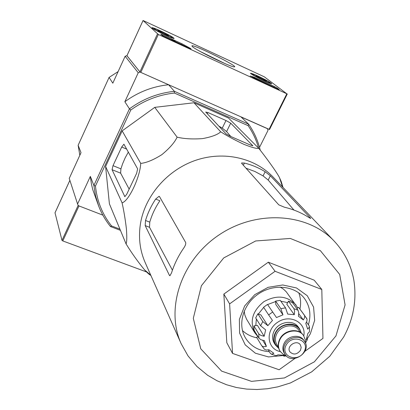 <?xml version="1.0" encoding="UTF-8"?>
<svg xmlns="http://www.w3.org/2000/svg" width="410" height="410" viewBox="0 0 410 410"><rect width="100%" height="100%" fill="white"/><g stroke="black" fill="none" stroke-linecap="round" stroke-linejoin="round"><path stroke-width="0.61" d="M334.206 241.121L273.029 176.992C254.815 157.865 223.952 150.783 195.965 160.202C167.982 169.627 145.775 194.776 140.702 222.302C138.185 236.606 139.687 250.059 145.212 262.651L181.159 343.688L188 355.859L196.933 366.484L207.639 375.278L217.064 380.772L226.51 384.729L236.416 387.506L246.646 389.095L257.055 389.5L267.525 388.736L277.918 386.83L290.475 382.935L311.661 371.88L329.763 356.29L343.621 337.112C353.481 318.97 356.895 300.007 353.866 280.22C351.16 265.347 344.61 252.314 334.206 241.121C307.9 213.036 256.783 209.438 219.114 234.879C181.261 260.048 165.168 308.689 181.159 343.688M150.66 275.289C149.542 274.833 147.533 273.055 144.643 269.949C137.98 261.893 131.784 253.206 126.06 243.888C126.885 242.238 127.003 237.241 126.413 228.893C125.265 219.217 123.82 210.53 122.072 202.827C128.653 201.315 140.133 177.222 140.717 163.4C146.426 162.832 153.458 159.926 161.812 154.683C169.484 148.379 174.588 142.536 177.13 137.16C184.028 138.826 192.48 139.313 202.478 138.616C211.637 136.935 217.715 134.659 220.703 131.8C227.289 136.002 235.022 140.179 243.914 144.335C251.786 147.467 256.752 148.815 258.818 148.389C265.444 156.671 277.042 172.513 279.543 177.745L281.198 181.492L283.002 187.442M172.42 270.185L149.517 227.278L149.758 222.138C151.961 214.604 155.339 207.48 159.885 200.762L155.662 199.075C151.177 205.83 147.8 212.969 145.535 220.493L145.176 225.597L169.448 275.397L169.883 275.74L171.508 272.947C174.276 264.122 178.401 255.753 183.885 247.84C185.438 245.498 186.027 243.714 185.663 242.494L159.475 196.559L159.07 196.277L155.662 199.075M310.447 218.028L270.349 175.782L265.147 171.759C258.823 167.813 251.909 164.912 244.411 163.062L241.628 162.949L241.674 163.38L278.779 204.841L284.32 207.183C293.124 209.259 301.176 212.611 308.474 217.238L310.662 218.458L310.447 218.028L310.293 218.315M265.147 171.759L263.066 175.89L254.866 171.467L245.985 168.202M263.066 175.89L268.191 180.051L293.955 210.063M294.903 358.463L279.123 369.753L232.542 353.399L226.822 342.75L223.845 294.098L268.319 262.195L314.173 280.173L321.804 289.475L322.947 338.409L304.943 351.283M232.542 353.399L229.615 303.882L275.079 271.282L268.319 262.195M275.079 271.282L321.804 289.475M229.615 303.882L223.845 294.098M299.966 309.012C301.094 303.374 300.704 297.993 298.798 292.873M242.453 330.578C246.456 334.293 251.284 336.702 256.921 337.814M308.412 324.751C311.303 314.87 309.929 306.039 304.302 298.255C294.851 285.673 273.859 283.479 258.608 293.816C243.248 303.994 237.298 324.243 245.349 337.763C250.628 346.224 258.623 350.873 269.324 351.703M307.5 338.363L310.365 333.755L314.649 320.42L313.594 307.111L307.254 295.723L296.466 287.943L282.746 284.97L268.104 287.323L254.733 294.682L244.657 305.952L239.363 319.416L239.594 333.058L245.231 344.882L255.374 353.21L268.509 356.925L282.767 355.572M258.818 148.389L228.534 118.049L193.971 102.772L220.703 131.8M205.702 112.043L226.084 133.88L230.22 136.253L250.53 145.094L252.837 145.781L230.707 123.174L225.992 120.504L207.937 112.55L205.702 112.043M177.13 137.16L154.754 107.353L193.971 102.772M140.717 163.4L122.159 130.872L154.754 107.353M122.072 202.827L105.601 166.486L122.159 130.872M126.06 243.888L109.408 203.852L105.601 166.486M137.627 168.864L123.917 144.187L121.693 147.041L113.011 165.655L112.058 169.699L124.835 196.631L126.71 194.309L136.648 173.292L137.627 168.864M118.111 71.606L109.086 77.418L78.131 145.294L79.822 155.298M124.845 101.742C138.037 92.086 152.617 86.423 168.587 84.747L140.061 72.068L138.242 72.77L124.845 101.742L129.442 108.834C143.008 98.907 157.993 93.07 174.399 91.327L168.587 84.747M174.399 93.049L248.137 125.665L248.691 124.235L174.399 91.327L174.399 93.049C158.501 94.807 143.956 100.47 130.769 110.044L129.442 108.834L93.88 185.448L95.458 186.048C97.037 201.12 102.403 214.42 111.546 225.941L110.474 226.54C105.508 220.385 101.577 213.574 98.687 206.107L95.581 195.995L93.88 185.448L90.333 176.397L91.384 183.793L92.732 189.569L98.687 206.107M147.318 272.235L62.791 240.931L78.992 205.938L102.854 215.132L78.254 205.651L77.572 204.001L90.333 176.397M78.131 145.294L81.021 152.669L69.244 178.411L77.572 204.001M109.086 77.418L112.817 83.179L125.132 56.252L126.956 55.668M125.132 56.252L138.242 72.77M126.818 55.606L140.061 72.068M260.253 150.229C258.039 140.861 254.185 132.194 248.691 124.235L241.049 116.958L267.469 128.699L268.007 130.375L259.52 147.369M110.474 226.54L120.427 230.343M248.137 125.665C252.898 132.609 256.399 140.123 258.633 148.21M111.546 225.941L119.93 229.144M130.769 110.044L95.458 186.048M225.992 120.504L222.261 128.145L226.592 131.589L230.82 136.515M222.261 128.145L218.843 126.126M128.361 152.048L125.163 157.855L122.559 163.897L120.924 168.864L120.627 173.158L129.155 189.133M62.791 240.931L61.987 240.378L55.022 212.805M78.992 205.938L78.172 205.395M264.337 76.834L286.815 93.798L158.352 34.481L143.054 20.5L264.337 76.834M192.49 46.684C196.482 50.517 231.394 67.394 234.207 66.866C240.296 67.281 191.542 43.178 191.9 45.956L192.49 46.684M258.003 76.086C253.775 74.143 251.325 73.2 250.648 73.252C248.706 73.446 270.764 84.465 271.681 83.758C271.082 82.723 266.52 80.165 258.003 76.086M160.869 31.063C155.728 28.705 152.771 27.578 152.002 27.665C150.26 28.059 173.45 39.386 174.112 38.468C173.584 37.484 169.166 35.019 160.869 31.063M182.081 43.834L190.02 48.144L191.091 48.862L189.2 48.144L164.989 36.962L162.032 35.362L160.746 34.132L162.724 34.881L182.081 43.834L181.732 44.577L183.998 45.725L184.346 44.982M274.305 86.479L277.283 88.068L279.282 89.636L277.693 89.026L250.182 76.009L254.477 77.311L274.305 86.479L273.952 87.186L276.299 88.386M269.493 129.498L140.804 72.396L139.928 71.899L126.951 55.719M224.987 63.591L200.357 51.552M172.42 40.067L172.533 39.76L174.014 40.487L172.436 40.17L175.536 41.605L172.548 39.79M171.57 40.001L171.821 39.452M162.58 35.726L171.57 39.883M175.495 41.697L181.732 44.577M252.898 76.68L252.545 77.398L273.952 87.186M255.978 75.85L259.571 77.275L264.747 79.909L266.403 81.149L262.8 79.73L257.572 77.07L255.978 75.85M263.825 80.504C256.429 76.952 252.714 74.851 252.673 74.195C254.154 74.051 270.487 82.21 269.816 82.758C269.513 82.948 267.515 82.195 263.825 80.504M264.47 80.473L264.747 79.909M259.228 77.967L259.571 77.275M157.783 30.366L161.96 32.052L167.239 34.742L168.582 35.798L164.215 34.086L158.885 31.37L157.783 30.366M164.928 34.732C157.696 31.278 154.099 29.243 154.124 28.628C155.508 28.367 172.6 36.721 172.138 37.433C171.821 37.679 169.417 36.782 164.928 34.732M166.983 35.291L167.239 34.742M161.601 32.826L161.96 32.052M278.718 348.372L275.453 345.082L274.285 343.242C272.061 339.459 272.025 335.365 274.182 330.957C278.672 321.589 293.37 319.303 298.347 327.118L299.602 328.897L301.411 333.186M300.463 350.33L301.181 347.48L300.361 344.866C296.758 339.06 285.913 346.327 289.916 351.862C293.473 355.152 296.989 354.64 300.463 350.33M285.001 354.286L284.263 353.133C282.449 350.089 282.423 346.778 284.186 343.211C287.83 335.662 299.71 333.801 303.687 340.115L304.471 341.238C312.548 351.754 291.664 365.756 285.001 354.286C283.187 351.237 283.161 347.921 284.93 344.344C288.584 336.779 300.489 334.914 304.471 341.238M286.282 355.854L283.484 354.599L280.132 351.303C277.965 347.634 277.939 343.652 280.05 339.357C284.438 330.25 298.746 328.005 303.569 335.595L305.347 339.946L305.44 343.037M280.004 351.103L279.892 350.924C277.724 347.255 277.698 343.278 279.81 338.988C284.191 329.886 298.49 327.641 303.313 335.226L303.446 335.421M305.23 341.94L305.209 342.335M275.453 345.082C273.219 341.289 273.188 337.179 275.356 332.756C279.861 323.357 294.611 321.056 299.602 328.897M293.898 308.663L294.616 311.134L294.293 314.69L286.815 304.246L288.45 301.135L292.509 302.677L298.024 310.216L293.898 308.663L288.45 301.135M275.597 301.089L280.85 308.638L282.977 314.849L275.735 304.369L275.597 301.089L280.225 300.361L285.555 307.889L287.702 314.096L294.293 314.69M272.624 312.046L268.632 314.906L263.579 307.249L267.505 304.435L276.478 317.545L282.977 314.849M268.632 314.906L272.465 320.42L267.848 325.683L262.795 321.573L260.611 325.755L265.649 329.881L264.173 336.261L260.76 335.38L258.756 333.827L258.966 338.183L260.97 339.746L264.373 340.633L266.403 346.383C264.03 347.003 262.41 346.696 261.549 345.461L264.506 349.335M264.506 349.33L266.346 350.037L268.924 349.75L273.875 353.343L271.604 354.24L270.333 353.348L268.232 349.92M276.161 355.721L278.016 354.819L284.54 355.332L284.109 356.198L282.644 355.383M307.034 337.645L307.346 339.567L306.28 339.782L307.823 333.489L309.442 331.813L309.453 327.011L307.7 329.143L305.788 323.367L306.911 321.148L307.044 319.216L304.215 314.916C305.03 316.187 304.738 317.863 303.338 319.949L298.767 313.665M306.511 322.152L309.058 325.637L309.447 327.011M298.024 310.216L298.752 312.697L298.439 316.248L303.338 319.949M260.611 325.755L255.702 317.934L257.839 313.809L262.795 321.573M258.966 338.183L254.103 330.188L253.887 325.894L258.756 333.827M256.798 337.604L261.549 345.461M296.84 308.602L298.618 307.326L306.864 318.678M298.618 307.326L304.215 314.916M297.803 307.91L286.277 291.817L283.484 289.147L280.158 287.061M244.191 311.123L244.852 315.013L246.569 319.195L254.779 332.746L257.828 336.538M258.372 314.009L263.681 307.408M267.597 304.568L275.617 301.534M280.788 301.155L287.656 302.641M255.799 325.586L256.378 319.011M264.173 336.261L257.377 325.33L253.887 325.894M266.403 346.383L262.692 340.331M256.66 337.374L257.921 336.466M267.505 304.435L276.478 317.545M267.848 325.683L260.95 314.962L257.839 313.809M296.076 305.071C287.466 295.759 276.729 294.626 263.881 301.678C252.473 310.888 249.439 321.24 254.779 332.746M169.448 275.397L170.124 275.648M145.176 225.597L149.517 227.278M145.535 220.493L149.758 222.138M244.411 163.062L243.33 165.235M270.349 175.782L268.191 180.051M335.959 335.908L345.087 304.881L339.695 274.444L320.307 250.592L290.311 238.451L255.671 240.967L223.732 257.926L201.397 285.729L193.305 318.314L200.736 348.787L221.636 371.132L251.473 381.361L284.407 377.953L314.378 361.81L335.959 335.908M230.707 123.174L226.592 131.589M252.729 145.483L252.575 145.791M207.937 112.55L207.332 113.79M124.594 196.431L125.029 196.6M112.058 169.699L120.627 173.158M121.693 147.041L126.762 149.137M113.011 165.655L120.924 168.864M61.987 240.378L78.156 205.42M54.986 212.882L69.879 180.354M269.042 129.396L286.815 93.798M140.804 72.396L158.352 34.481M139.928 71.899L157.46 33.994M126.936 55.75L143.064 20.52M189.876 48.447L190.02 48.144M162.386 35.608L162.724 34.881M276.97 88.693L277.283 88.068M254.128 78.028L254.477 77.311M303.784 335.913C306.567 322.542 290.008 313.686 277.667 322.25C265.039 330.388 266.91 349.079 280.332 351.606M286.129 345.143C292.202 333.535 310.426 340.254 304.153 351.662C298.162 363.122 279.958 356.659 286.129 345.143M278.4 347.039L276.97 344.8C274.946 341.371 274.91 337.655 276.873 333.653C280.947 325.171 294.267 323.101 298.762 330.193L300.299 332.382M278.549 347.772C273.921 343.913 272.968 338.952 275.704 332.884C280.896 321.876 298.977 321.901 300.919 332.807M285.555 307.889L280.85 308.638M282.562 186.986L279.543 177.745M150.777 275.192L144.643 269.949M54.991 212.831L69.874 180.333M269.524 129.555L287.287 93.977M126.926 55.724L143.054 20.505M174.629 41.113L174.752 40.846M171.523 39.98L171.79 39.411M252.529 74.246L251.976 74.441M269.816 82.758L270.005 83.338M154.001 28.674L153.396 28.89M172.138 37.433L172.364 38.069M305.199 342.488L305.347 339.946M285.878 355.429L283.484 354.599M303.569 335.595L303.313 335.226M280.132 351.303L279.892 350.924M271.594 354.266L276.156 355.747M284.115 356.203L286.334 355.901M305.465 343.098L307.362 339.577M256.737 337.507L261.631 345.594"/></g></svg>
